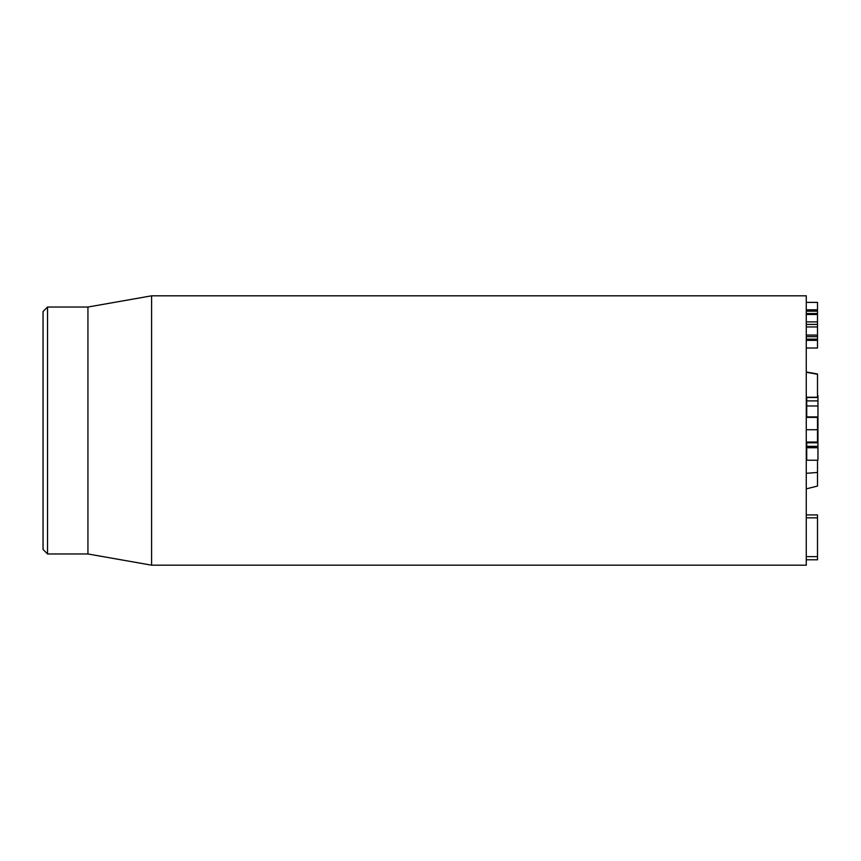 <?xml version="1.0" encoding="UTF-8"?>
<svg xmlns="http://www.w3.org/2000/svg" width="861" height="861" viewBox="0 0 861 861"><rect width="100%" height="100%" fill="white"/><g stroke="black" fill="none" stroke-linecap="round" stroke-linejoin="round"><path stroke-width="1.29" d="M806.273 340.353L817.498 340.353L817.498 302.394L806.273 302.394M806.273 339.148L817.498 339.148M806.273 336.662L817.498 336.662M806.273 335.08L817.498 335.08M806.273 326.943L817.498 326.943M806.273 324.414L817.498 324.414M806.273 321.885L817.498 321.885M806.273 314.469L817.498 314.469M806.273 313.576L817.498 313.576M806.273 309.809L817.498 309.809M806.273 348.016L817.498 348.016L817.498 340.353M806.273 442.694L817.498 442.694L817.498 416.907L806.273 416.907M806.273 442.188L817.498 442.188M806.273 442.059L817.498 442.059M806.273 429.714L817.498 429.714M806.273 417.381L817.498 417.381L806.273 417.381M806.273 559.779L817.498 559.779L817.498 514.921L806.273 514.921M806.273 556.647L817.498 556.647M806.273 517.838L817.498 517.838M43.05 430.5L43.05 549.469L47.538 553.967L47.538 307.033L43.05 311.531L43.05 430.5M47.538 553.967L87.94 553.967L87.94 307.033L47.538 307.033M151.601 430.5L151.601 565.182L806.273 565.182L806.273 295.818L151.601 295.818L151.601 430.5M806.273 371.984L817.498 373.986L817.498 397.233M806.273 488.865L817.498 486.067L817.498 460.226M806.273 473.302L817.498 472.463M806.273 372.286L817.498 374.255M806.725 416.907L806.725 397.233L817.95 397.233L817.95 443.34M806.725 397.513L817.95 397.513M806.725 397.233L817.95 397.233L817.95 395.608M806.725 447.731L806.725 460.226L817.95 460.226L817.95 447.731L806.725 447.731L806.725 442.694M817.95 442.78L806.725 442.78L817.95 442.78L817.95 447.731M806.725 405.983L817.95 405.983M806.273 311.176L817.498 311.176M806.725 446.353L817.95 446.353M806.725 400.903L817.95 400.903M87.94 553.967L151.601 565.182M87.94 307.033L151.601 295.818"/></g></svg>
